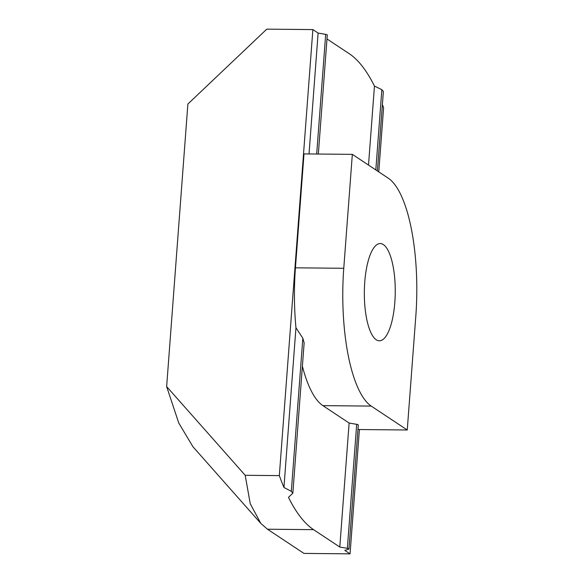 <?xml version="1.0" encoding="UTF-8"?>
<svg xmlns="http://www.w3.org/2000/svg" width="583" height="583" viewBox="0 0 583 583"><rect width="100%" height="100%" fill="white"/><g stroke="black" fill="none" stroke-linecap="round" stroke-linejoin="round"><path stroke-width="0.87" d="M376.217 339.765A48.622 15.464 -89.5 0 1 364.462 287.084A48.622 15.464 -89.5 0 1 380.254 243.548A48.622 15.464 -89.5 0 1 383.374 244.59A48.622 15.464 -89.5 0 1 395.128 297.264A48.622 15.464 -89.5 0 1 379.336 340.8A48.622 15.464 -89.5 0 1 376.217 339.765M245.203 475.298L250.238 503.705L260.79 523.359L192.871 446.651L178.748 422.966L166.643 386.573L245.203 475.298L279.33 475.619A243.126 77.313 90.5 0 0 283.95 487.461L291.325 491.345L292.841 493.211L304.144 342.877L302.832 338.242L295.953 327.748A116.403 37.013 -89.5 0 1 295.435 267.823L303.998 153.905L352.336 154.357L388.358 178.252A116.403 37.013 90.5 0 1 415.817 316.066L407.255 429.992L358.924 429.533L357.998 428.92M359.398 429.54L350.055 553.85L344.808 550.374L348.649 549.193A2.944 0.568 -175.7 0 0 348.969 548.967L358.297 424.949A2.944 0.568 -175.7 0 0 356.687 424.322L349.115 423.032L322.895 405.637A116.403 37.013 -89.5 0 1 302.388 366.219M352.336 154.357L343.766 268.282A116.403 37.013 90.5 0 0 371.225 406.096L322.895 405.637M407.255 429.992L371.225 406.096M283.95 487.461L295.953 327.748M318.34 154.036L327.289 34.98A2.944 0.568 -175.7 0 0 325.686 34.353L318.114 33.063L312.867 29.587L266.774 29.15L187.886 104.022L166.643 386.573M309.026 153.948L318.114 33.063M292.841 493.211L288.468 497.35A243.126 77.313 90.5 0 0 313.567 529.655L339.794 547.043L349.115 423.032M368.507 165.091L374.454 86.087A243.126 77.313 90.5 0 0 349.348 53.782L326.99 38.952M339.794 547.043L347.359 548.333L356.687 424.322M377.39 170.979L383.366 91.509L381.85 89.658L374.454 86.087M348.969 548.967A2.944 0.568 -175.7 0 0 347.359 548.333M378.768 171.89L383.592 107.811A243.126 77.313 90.5 0 0 382.39 104.539M260.79 523.359L267.473 529.218L303.954 553.413L350.055 553.85M312.867 29.587L279.33 475.619M343.766 268.282L295.435 267.823M291.325 491.345L302.832 338.242M316.686 154.021L325.686 34.353M375.816 169.93L381.85 89.658M267.473 529.218L313.567 529.655"/></g></svg>
